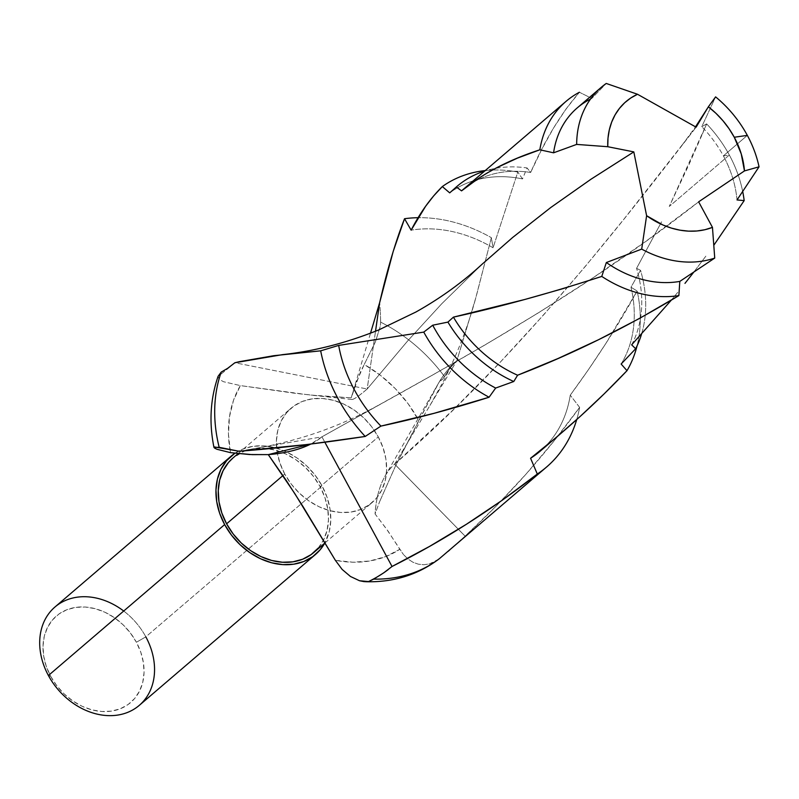 <?xml version="1.0" encoding="UTF-8"?>
<svg xmlns="http://www.w3.org/2000/svg" width="799" height="799" viewBox="0 0 799 799"><rect width="100%" height="100%" fill="white"/><g stroke="black" fill="none" stroke-linecap="round" stroke-linejoin="round"><path stroke-width="0.6" stroke-dasharray="4 3" d="M447.989 551.45L465.088 536.129L394.656 464.139L465.068 536.159M139.256 705.387A64.779 51.376 49.4 0 0 145.837 636.853L136.399 642.256A57.009 45.213 49.4 0 0 66.766 609.767A57.009 45.213 49.4 0 0 50.657 676.274L48.409 675.515L50.657 676.274A57.009 45.213 49.4 0 0 120.289 708.763A57.009 45.213 49.4 0 0 136.399 642.256L145.837 636.853L322.077 485.932A64.779 51.376 -130.6 0 1 324.734 543.14L329.318 531.365L330.766 520.439L330.007 508.933L327.071 497.278L322.077 485.932L145.837 636.853A64.779 51.376 49.4 0 0 54.991 606.98M313.817 552.499A62.192 49.318 49.4 0 0 320.129 486.711L378.277 436.913A62.192 49.318 -130.6 0 1 371.954 502.701A62.192 49.318 -130.6 0 1 284.744 474.017L282.986 475.525L284.744 474.017L279.95 463.13L277.133 451.944L276.404 440.888L277.792 430.401L281.248 420.873L286.641 412.674L293.752 406.122L302.312 401.468L312 398.881L322.426 398.471L333.213 400.259L343.93 404.164L354.167 410.037L363.545 417.657L371.675 426.736L378.277 436.913L383.071 447.8L385.887 458.986L386.616 470.042L385.228 480.529L381.772 490.057L376.379 498.256L369.268 504.808L360.709 509.462L351.021 512.049L340.584 512.459L329.807 510.671L319.091 506.776L308.843 500.893L299.475 493.273L291.335 484.204L284.744 474.017A62.192 49.318 -130.6 0 1 291.056 408.229A62.192 49.318 -130.6 0 1 378.277 436.913L320.129 486.711A62.192 49.318 49.4 0 0 232.909 458.027M702.441 133.872L706.646 123.895A116.414 92.324 -130.6 0 1 729.327 155.026L669.272 206.452L689.028 164.464L702.441 133.872M706.646 123.895L701.782 126.661A104.17 82.607 -130.6 0 1 723.385 155.885L729.327 155.026A116.414 92.324 49.4 0 0 706.646 123.895L669.272 206.452L729.327 155.026L723.385 155.885A104.17 82.607 49.4 0 0 701.782 126.661L715.604 96.879L701.782 126.661L706.646 123.895M747.335 135.381L723.385 155.885L747.335 135.381M379.765 303.76L379.865 304.938L379.765 303.76M380.044 307.315L380.344 312.159L380.044 307.315M380.654 322.147L380.344 312.159L380.654 322.147A148.674 117.902 -130.6 0 1 444.574 376.669A148.674 117.902 49.4 0 0 380.654 322.147L380.334 326.212L380.654 322.147M590.521 99.046A104.17 82.607 -130.6 0 1 591.809 98.407L606.251 83.456L591.809 98.407L579.405 92.255L565.982 109.073L553.527 128.06L541.842 149.193L530.646 172.464L527.07 167.94L522.506 178.926L517.812 172.035L493.063 247.77L491.365 237.683A148.674 117.902 49.4 0 0 418.117 217.698A148.674 117.902 -130.6 0 1 491.365 237.683L476.234 296.339L456.858 360.739L450.047 367.959L444.574 376.669L439.45 381.582L418.796 420.494A116.284 92.215 49.4 0 0 364.224 364.454L375.31 342.102L380.334 326.212L375.31 342.102L360.289 372.394L351.19 397.842L323.755 396.334L296.029 393.428L240.369 385.597A116.284 92.215 49.4 0 0 230.492 452.643L228.464 434.446L229.473 416.868L233.478 400.419L240.369 385.597L309.912 395.006L351.19 397.842A89.878 7.441 -46.8 0 0 351.78 399.48A89.878 7.441 -46.8 0 0 367.18 389.003L234.886 362.756A179.665 14.881 133.2 0 1 218.127 376.229L219.006 379.185L223.53 381.722L240.369 385.597L223.53 381.722L219.006 379.185L218.127 376.229A179.665 14.881 -46.8 0 0 234.886 362.746L367.18 389.003L407.989 340.544L441.767 303.73L482.087 264.229L441.767 303.73L407.989 340.544L367.18 389.003L375.52 331.225L367.17 389.003C355.775 398.701 350.441 401.647 351.19 397.842L370.516 333.183M385.178 475.874A89.878 50.697 76.6 0 1 394.666 464.139L465.088 536.129L496.299 505.947L525.952 474.216L553.667 441.368L579.615 407.38A148.674 117.902 -130.6 0 1 576.728 419.565A148.674 117.902 49.4 0 0 579.615 407.38C546.176 453.632 508.004 496.549 465.088 536.139L394.666 464.129L454.112 408.978L500.224 362.217L543.889 314.576L585.108 266.646L624.019 219.046L696.119 127.171C613.982 233.698 515.884 358.411 394.656 464.139C383.2 474.416 376.669 491.015 375.061 513.937L379.615 501.682L375.061 513.937L386.336 528.738L403.475 554.566L399.81 549.312L385.617 556.623L369.827 560.968L352.908 562.216L335.36 560.309A116.284 92.215 49.4 0 0 399.81 549.312L388.144 531.255L375.061 513.937A89.878 50.697 76.6 0 1 385.178 475.874L439.45 381.582L442.546 379.375L450.047 367.959L456.858 360.729A179.665 101.343 -103.4 0 0 439.45 381.582A179.665 101.343 76.6 0 1 456.858 360.729L475.285 299.745L491.365 237.683L493.063 247.77A132.474 105.059 49.4 0 0 411.145 230.162A132.474 105.059 -130.6 0 1 493.063 247.77L517.812 172.035A132.474 105.059 49.4 0 0 485.223 170.567A132.474 105.059 -130.6 0 1 517.812 172.035L522.506 178.926A122.756 97.358 49.4 0 0 449.697 192.869A122.756 97.358 -130.6 0 1 522.506 178.926L527.07 167.94A122.756 97.358 49.4 0 0 484.633 171.076A122.756 97.358 -130.6 0 1 527.07 167.94L530.646 172.464A116.414 92.324 49.4 0 0 469.083 184.949A116.414 92.324 -130.6 0 1 530.646 172.464C544.918 139.995 561.168 113.258 579.405 92.255L591.809 98.407A104.17 82.607 49.4 0 0 577.297 107.845M737.018 199.95A104.17 82.607 49.4 0 0 723.385 155.885A104.17 82.607 -130.6 0 1 737.018 199.95M742.72 191.61A116.414 92.324 49.4 0 0 729.327 155.026A116.414 92.324 -130.6 0 1 742.72 191.61M461.552 190.871A116.414 92.324 -130.6 0 1 469.083 184.949A116.414 92.324 49.4 0 0 462.861 189.723M661.582 221.812L636.573 268.344L661.582 221.812M631.649 344.838A116.414 92.324 49.4 0 0 636.573 268.344A116.414 92.324 -130.6 0 1 631.649 344.838M677.732 292.354L671.27 300.194L677.732 292.354M705.857 256.159L693.482 272.509L705.857 256.159M641.497 334.262A122.756 97.358 49.4 0 0 640.538 270.322L636.573 268.344L640.538 270.322A122.756 97.358 -130.6 0 1 641.497 334.262M621.133 364.024A122.756 97.358 49.4 0 0 630.99 287.231L640.538 270.322L630.99 287.231A122.756 97.358 -130.6 0 1 621.133 364.024M637.063 345.857A132.474 105.059 49.4 0 0 637.153 291.026L630.99 287.231L637.153 291.026A132.474 105.059 -130.6 0 1 637.063 345.857M540.274 451.105A132.474 105.059 49.4 0 0 570.246 395.175L588.523 369.538L605.842 343.49L637.153 291.026C617.657 326.302 595.355 361.018 570.246 395.175A132.474 105.059 -130.6 0 1 544.958 446.771M579.615 407.38L570.246 395.175L579.615 407.38M438.711 559.19L429.433 563.904L423.879 564.743L418.286 564.174L412.893 562.216L407.88 558.95L403.475 554.566L407.88 558.95L412.893 562.216L418.286 564.174L423.879 564.743L429.433 563.904L434.726 561.767L438.801 559.12M437.423 385.018L395.395 466.226L379.615 501.682L395.395 466.226L418.796 420.494L408.139 403.765L395.235 388.564L380.444 375.33L364.224 364.454L355.994 383.061L351.74 396.004M234.856 453.283L242.946 449.008L253.033 446.321L263.91 445.892L275.136 447.75L286.302 451.815L296.968 457.937L306.726 465.877L315.206 475.335L322.077 485.932A64.779 51.376 -130.6 0 0 234.866 453.283M318.232 548.054L323.625 539.854L327.081 530.326L328.469 519.829L327.74 508.783L324.923 497.597L320.129 486.711L313.538 476.524L305.398 467.455L296.029 459.834L285.782 453.952L275.066 450.057L264.279 448.269L253.852 448.678L244.164 451.255L233.068 457.887M123.715 611.025A64.779 51.376 -130.6 0 1 145.837 636.853M50.657 676.274L56.699 685.602L64.16 693.922L72.749 700.903L82.137 706.296L91.965 709.872L101.853 711.5L111.411 711.13L120.289 708.763L128.14 704.498L134.661 698.486L139.595 690.975L142.761 682.236L144.04 672.618L143.371 662.491L140.794 652.234L136.399 642.256L130.347 632.928L122.886 624.608L114.297 617.617L104.909 612.234L95.091 608.658L85.203 607.02L75.635 607.4L66.766 609.767L58.916 614.031L52.394 620.044L47.461 627.555L44.285 636.284L43.016 645.902L43.675 656.029L46.262 666.286L50.657 676.274M698.646 201.827C572.563 301.083 435.595 373.123 321.937 436.823L432.499 375.081L484.923 344.998L538.336 312.868L592.149 278.392L645.782 241.378L698.646 201.827M239.211 451.225L321.937 436.833L324.913 442.346M394.656 464.139L456.848 360.729L394.656 464.139M448.049 551.4L439.66 558.441M465.088 536.129L449.667 550.022M239.031 451.245L321.937 436.833L310.741 444.094A89.878 43.256 -175 0 0 321.937 436.833L392.039 566.491A179.665 86.462 5 0 1 388.244 569.557A179.665 86.462 -175 0 0 388.344 569.477A179.665 86.462 -175 0 0 392.039 566.491M351.78 399.48L309.912 395.006M325.063 542.861L371.954 502.701M238.012 453.662L291.056 408.229M256.289 448.239C271.34 445.742 287.78 441.787 305.588 436.384C330.556 428.663 354.776 418.316 378.247 405.353M475.285 299.745C467.725 327.181 457.238 354.087 443.835 380.484L429.952 405.473M682.006 145.278L695.51 126.831"/><path stroke-width="1.2" d="M145.837 636.853A64.779 51.376 -130.6 0 1 127.54 712.428A64.779 51.376 -130.6 0 1 48.409 675.515A64.779 51.376 49.4 0 0 139.256 705.387L315.495 554.466A64.779 51.376 -130.6 0 1 224.649 524.583L48.409 675.515L224.649 524.583L219.655 513.248L216.719 501.592L215.96 490.077L217.408 479.15L221.013 469.233L226.616 460.683L234.856 453.283A64.779 51.376 -130.6 0 0 231.231 456.059A64.779 51.376 -130.6 0 0 224.649 524.583L231.52 535.19L240 544.638L249.757 552.578L260.424 558.701L271.59 562.766L282.816 564.623L293.692 564.204L303.78 561.507L312.699 556.663L320.099 549.832L324.744 543.14A64.779 51.376 -130.6 0 1 315.495 554.466M238.012 453.662L232.909 458.027A62.192 49.318 49.4 0 0 226.596 523.814L282.986 475.525L226.596 523.814A62.192 49.318 49.4 0 0 313.817 552.499L325.063 542.861M601.248 87.341L577.297 107.845A104.17 82.607 49.4 0 0 553.587 152.809L576.658 144.409A104.17 82.607 -130.6 0 1 601.248 87.341A104.17 82.607 -130.6 0 1 606.251 83.456L637.512 94.262L606.251 83.456A104.17 82.607 49.4 0 0 576.658 144.409L607.759 146.716A77.233 61.253 -130.6 0 1 637.512 94.262L696.119 127.171L708.363 106.806L715.604 96.879A104.17 82.607 -130.6 0 1 747.335 135.381A104.17 82.607 49.4 0 0 715.604 96.879L708.363 106.806A77.233 61.253 -130.6 0 1 734.271 137.248L747.335 135.381L734.271 137.248L741.242 153.897L744.468 170.916L698.646 201.827L712.458 227.365L704.898 229.722L696.878 230.991L688.538 231.141L679.999 230.172L671.41 228.105L662.89 224.968L646.611 215.71L633.817 151.89L607.759 146.716L608.009 138.107L609.317 129.838L611.694 122.057L615.08 114.876L619.435 108.414L624.678 102.761L630.731 98.017L637.512 94.262L696.119 127.171L708.363 106.806L715.974 113.338L722.915 120.679L729.048 128.699L734.271 137.248A77.233 61.253 -130.6 0 1 744.468 170.916L759.05 166.811A104.17 82.607 49.4 0 0 747.335 135.381A104.17 82.607 -130.6 0 1 759.05 166.811L737.018 199.95L744.169 200.609A116.414 92.324 49.4 0 0 742.72 191.61A116.414 92.324 -130.6 0 1 744.169 200.609L713.976 245.033L744.169 200.609L737.018 199.95L759.05 166.811L744.468 170.916L698.646 201.827L712.458 227.365A77.233 61.253 -130.6 0 1 646.611 215.71L641.697 249.108A104.17 82.607 49.4 0 0 714.735 258.077L712.458 227.365L714.735 258.077A104.17 82.607 -130.6 0 1 641.697 249.108L606.341 262.531A104.17 82.607 49.4 0 0 679.799 281.408L714.735 258.077L679.799 281.408A104.17 82.607 -130.6 0 1 606.341 262.531L601.777 276.424A116.414 92.324 49.4 0 0 678.87 295.59L679.799 281.408L678.87 295.59A116.414 92.324 -130.6 0 1 601.777 276.424L562.866 288.689L524.943 299.445L453.433 317.133A116.414 92.324 49.4 0 0 517.602 375.22L558.002 358.521L598.571 339.705L639 318.711L678.87 295.59C625.567 327.86 571.814 354.396 517.602 375.22A116.414 92.324 -130.6 0 1 453.433 317.133L447.919 322.107A122.756 97.358 49.4 0 0 513.767 381.513L517.602 375.22L513.767 381.513A122.756 97.358 -130.6 0 1 447.919 322.107L432.708 325.213A122.756 97.358 49.4 0 0 495.66 388.054L513.767 381.513L495.66 388.054A122.756 97.358 -130.6 0 1 432.708 325.213L423.76 332.104A132.474 105.059 49.4 0 0 489.088 397.233L495.66 388.054L489.088 397.233A132.474 105.059 -130.6 0 1 423.76 332.104L338.676 345.408A132.474 105.059 49.4 0 0 380.923 426.097L434.037 413.323L489.088 397.233C451.695 409.098 415.64 418.716 380.923 426.097A132.474 105.059 -130.6 0 1 338.676 345.408L320.679 350.831L273.837 355.695L239.32 361.687L234.886 362.746L227.695 368.289L221.203 372.114A148.674 117.902 49.4 0 0 219.176 447.31L239.031 451.245L306.876 444.544L365.203 436.454A148.674 117.902 -130.6 0 1 320.679 350.831A148.674 117.902 49.4 0 0 365.203 436.454L380.923 426.097L365.203 436.454C318.831 443.545 276.774 448.479 239.031 451.245L239.211 451.225M566.072 101.343A116.414 92.324 -130.6 0 1 579.405 92.255A116.414 92.324 49.4 0 0 539.834 149.803A116.414 92.324 -130.6 0 1 566.072 101.343L462.861 189.723A116.414 92.324 49.4 0 0 461.552 190.871L456.339 186.956A122.756 97.358 -130.6 0 1 484.633 171.076A122.756 97.358 49.4 0 0 456.339 186.956L449.697 192.869L442.326 186.567A132.474 105.059 -130.6 0 1 485.223 170.567A132.474 105.059 49.4 0 0 442.326 186.567C430.401 198.342 420.004 212.874 411.145 230.162L404.534 218.716C395.645 241.318 387.365 269.273 379.665 302.591L393.198 251.425L404.534 218.716A148.674 117.902 -130.6 0 1 418.117 217.698A148.674 117.902 49.4 0 0 404.534 218.716L411.145 230.162L425.617 206.272L433.617 195.945L442.326 186.567L449.697 192.869L456.339 186.956L461.552 190.871L478.331 178.477L487.42 172.854L496.898 167.64L517.392 158.142L539.834 149.803L553.587 152.809A104.17 82.607 -130.6 0 1 590.521 99.046M461.552 190.871C482.596 173.593 508.693 159.9 539.834 149.803L553.587 152.809L576.658 144.409L607.759 146.716L633.817 151.89L591.09 179.156L550.781 207.51L512.688 237.443L482.097 264.219L512.688 237.443L550.781 207.51L591.09 179.156L633.817 151.89L646.611 215.71L641.697 249.108L606.341 262.531L601.777 276.424C548.803 293.533 499.355 307.106 453.433 317.133L447.919 322.107L432.708 325.213L423.76 332.104L338.676 345.408L320.679 350.831L282.756 354.606L234.886 362.746L227.695 368.289L221.203 372.114L218.107 376.279C210.327 398.821 208.948 422.531 213.962 447.42L219.176 447.31A148.674 117.902 -130.6 0 1 221.203 372.114L218.107 376.279M230.492 452.643L217.008 449.288L214.811 448.239L213.972 447.43L214.482 446.961L213.972 447.43L214.811 448.239L217.008 449.288L230.492 452.643L249.468 454.531L268.274 454.621L286.222 480.389L303.121 506.736L335.36 560.309L294.761 493.512L268.274 454.621A89.878 43.256 -175 0 0 310.741 444.094L268.274 454.621L252.164 454.631L230.492 452.643M544.958 446.771A132.474 105.059 -130.6 0 1 530.576 458.256C564.913 431.38 597.053 402.197 626.995 370.686L621.133 364.024L635.654 348.744L631.649 344.838L671.27 300.194L631.649 344.838L635.654 348.744A122.756 97.358 49.4 0 0 641.497 334.262A122.756 97.358 -130.6 0 1 635.654 348.744L621.133 364.024L626.995 370.686A132.474 105.059 49.4 0 0 637.063 345.857A132.474 105.059 -130.6 0 1 626.995 370.686L604.144 393.867L580.464 416.179L555.844 437.732L530.576 458.256A132.474 105.059 49.4 0 0 540.274 451.105L560.938 433.408M684.973 283.375L693.482 272.509L684.973 283.375M537.298 474.037A148.674 117.902 49.4 0 0 576.728 419.565A148.674 117.902 -130.6 0 1 546.486 467.105A148.674 117.902 -130.6 0 1 537.298 474.037L502.391 500.134L466.496 524.214L429.542 546.416L392.029 566.481C442.826 540.993 491.245 510.171 537.298 474.037L530.576 458.256L537.298 474.037M324.913 442.346L392.039 566.481L383.67 572.883L373.702 579.115A148.674 117.902 49.4 0 0 439.66 558.441L546.486 467.105M392.039 566.491L383.67 572.883L373.702 579.115L368.499 581.572L364.094 581.632L359.52 580.743L350.431 576.459L342.142 569.427L335.36 560.309L342.142 569.427L350.431 576.459L359.52 580.743L368.499 581.572A179.665 86.462 -175 0 0 388.244 569.557A179.665 86.462 5 0 1 368.499 581.572L373.702 579.115A148.674 117.902 -130.6 0 0 439.66 558.441L438.711 559.19M365.403 581.712C393.058 582.541 417.527 575.02 438.801 559.12L439.66 558.441M233.068 457.887L228.494 462.471L223.101 470.671L219.645 480.199L218.257 490.686L218.986 501.742L221.802 512.928L226.596 523.814L233.188 533.992L241.328 543.07L250.696 550.691L260.943 556.563L271.66 560.469L282.437 562.246L292.873 561.847L302.561 559.26L311.121 554.606L318.232 548.054M231.231 456.059L54.991 606.98A64.779 51.376 49.4 0 0 48.409 675.515A64.779 51.376 -130.6 0 1 54.991 606.98A64.779 51.376 -130.6 0 1 123.715 611.025M379.655 302.581L375.52 331.235L379.655 302.591L370.516 333.183M449.667 550.022L448.049 551.4M239.141 451.235L214.482 446.961M457.038 186.357L455.34 187.805M282.976 354.586C314.666 351.121 346.626 342.891 378.866 329.877L415.85 312.049C440.319 298.337 462.401 282.387 482.097 264.219M695.51 126.831L707.864 107.625"/></g></svg>
